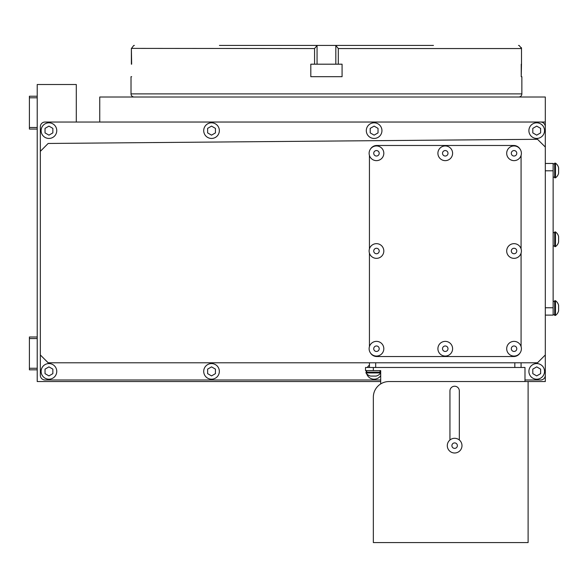 <?xml version="1.0" encoding="UTF-8"?>
<svg xmlns="http://www.w3.org/2000/svg" width="588" height="588" viewBox="0 0 588 588"><rect width="100%" height="100%" fill="white"/><g stroke="black" fill="none" stroke-linecap="round" stroke-linejoin="round"><path stroke-width="0.88" d="M521.402 47.613L521.505 48.385L519.16 45.496L518.506 45.423L519.16 45.496M521.497 64.188L521.233 76.69L521.857 76.69L521.857 93.889A3.124 3.124 0 0 1 518.734 97.013L134.145 97.013A3.124 3.124 0 0 1 131.021 93.889L521.857 93.889M521.505 48.385L521.505 64.188M256.089 45.423L250.686 45.423M335.821 64.188L335.821 45.423L289.311 45.423L317.057 45.423L317.057 64.188L310.809 64.188L310.809 76.69L342.076 76.69L342.076 64.188L317.057 64.188M131.021 76.69L131.646 76.69L131.021 76.69L131.021 93.889M131.646 64.188L131.381 48.554L133.719 45.496L134.373 45.423L133.719 45.496M363.568 45.423L394.835 45.423M544.532 130.632A7.82 7.82 0 0 1 536.712 138.445A7.82 7.82 0 0 1 528.899 130.632A7.82 7.82 0 0 1 536.712 122.811A7.82 7.82 0 0 1 544.532 130.632M554.69 163.846L553.132 163.846M554.69 177.135L553.132 177.135M554.69 232.635L553.132 232.635M554.69 245.924L553.132 245.924M554.69 301.423L553.132 301.423M554.69 314.712L553.132 314.712M555.476 177.841A7.82 7.82 0 0 0 558.6 173.232A7.82 7.82 0 0 1 555.476 177.841L555.476 163.148L554.69 163.148L554.69 177.841L555.476 177.841A7.82 7.82 0 0 0 558.6 173.232L558.6 167.756A7.82 7.82 0 0 0 555.476 163.148A7.82 7.82 0 0 1 558.6 167.756A7.82 7.82 0 0 0 555.476 163.148M558.6 242.021A7.82 7.82 0 0 1 555.476 246.629L555.476 231.937L554.69 231.937L554.69 246.629L555.476 246.629A7.82 7.82 0 0 0 558.6 242.021L558.6 236.545A7.82 7.82 0 0 0 555.476 231.937M555.476 315.418A7.82 7.82 0 0 0 558.6 310.809A7.82 7.82 0 0 1 555.476 315.418L555.476 300.725L554.69 300.725L554.69 315.418L555.476 315.418A7.82 7.82 0 0 0 558.6 310.809L558.6 305.334A7.82 7.82 0 0 0 555.476 300.725A7.82 7.82 0 0 1 558.6 305.334A7.82 7.82 0 0 0 555.476 300.725M521.394 153.299A7.35 7.35 0 0 1 514.044 160.642A7.35 7.35 0 0 1 506.694 153.299A7.35 7.35 0 0 1 514.044 145.949A7.35 7.35 0 0 1 521.394 153.299M452.606 153.299A7.35 7.35 0 0 1 445.256 160.642A7.35 7.35 0 0 1 437.906 153.299A7.35 7.35 0 0 1 445.256 145.949A7.35 7.35 0 0 1 452.606 153.299M383.817 153.299A7.35 7.35 0 0 1 376.467 160.642A7.35 7.35 0 0 1 369.117 153.299A7.35 7.35 0 0 1 376.467 145.949A7.35 7.35 0 0 1 383.817 153.299M521.394 251.01A7.35 7.35 0 0 1 514.044 258.353A7.35 7.35 0 0 1 506.694 251.01A7.35 7.35 0 0 1 514.044 243.66A7.35 7.35 0 0 1 521.394 251.01M383.817 251.01A7.35 7.35 0 0 1 376.467 258.353A7.35 7.35 0 0 1 369.117 251.01A7.35 7.35 0 0 1 376.467 243.66A7.35 7.35 0 0 1 383.817 251.01M521.394 348.721A7.35 7.35 0 0 1 514.044 356.063A7.35 7.35 0 0 1 506.694 348.721A7.35 7.35 0 0 1 514.044 341.371A7.35 7.35 0 0 1 521.394 348.721M452.606 348.721A7.35 7.35 0 0 1 445.256 356.063A7.35 7.35 0 0 1 437.906 348.721A7.35 7.35 0 0 1 445.256 341.371A7.35 7.35 0 0 1 452.606 348.721M383.817 348.721A7.35 7.35 0 0 1 376.467 356.063A7.35 7.35 0 0 1 369.117 348.721A7.35 7.35 0 0 1 376.467 341.371A7.35 7.35 0 0 1 383.817 348.721M516.779 153.299A2.734 2.734 0 0 1 514.044 156.033A2.734 2.734 0 0 1 511.31 153.299A2.734 2.734 0 0 1 514.044 150.557A2.734 2.734 0 0 1 516.779 153.299M447.99 153.299A2.734 2.734 0 0 1 445.256 156.033A2.734 2.734 0 0 1 442.521 153.299A2.734 2.734 0 0 1 445.256 150.557A2.734 2.734 0 0 1 447.99 153.299M379.201 153.299A2.734 2.734 0 0 1 376.467 156.033A2.734 2.734 0 0 1 373.733 153.299A2.734 2.734 0 0 1 376.467 150.557A2.734 2.734 0 0 1 379.201 153.299M516.779 251.01A2.734 2.734 0 0 1 514.044 253.744A2.734 2.734 0 0 1 511.31 251.01A2.734 2.734 0 0 1 514.044 248.268A2.734 2.734 0 0 1 516.779 251.01M379.201 251.01A2.734 2.734 0 0 1 376.467 253.744A2.734 2.734 0 0 1 373.733 251.01A2.734 2.734 0 0 1 376.467 248.268A2.734 2.734 0 0 1 379.201 251.01M516.779 348.721A2.734 2.734 0 0 1 514.044 351.455A2.734 2.734 0 0 1 511.31 348.721A2.734 2.734 0 0 1 514.044 345.979A2.734 2.734 0 0 1 516.779 348.721M447.99 348.721A2.734 2.734 0 0 1 445.256 351.455A2.734 2.734 0 0 1 442.521 348.721A2.734 2.734 0 0 1 445.256 345.979A2.734 2.734 0 0 1 447.99 348.721M379.201 348.721A2.734 2.734 0 0 1 376.467 351.455A2.734 2.734 0 0 1 373.733 348.721A2.734 2.734 0 0 1 376.467 345.979A2.734 2.734 0 0 1 379.201 348.721M544.532 371.388A7.82 7.82 0 0 1 536.712 379.201A7.82 7.82 0 0 1 528.899 371.388A7.82 7.82 0 0 1 536.712 363.568A7.82 7.82 0 0 1 544.532 371.388M381.943 130.632A7.82 7.82 0 0 1 374.122 138.445A7.82 7.82 0 0 1 366.309 130.632A7.82 7.82 0 0 1 374.122 122.811A7.82 7.82 0 0 1 381.943 130.632M380.693 375.622A7.82 7.82 0 0 1 366.691 373.814M366.346 372.167A7.82 7.82 0 0 1 366.346 370.602M219.346 130.632A7.82 7.82 0 0 1 211.533 138.445A7.82 7.82 0 0 1 203.713 130.632A7.82 7.82 0 0 1 211.533 122.811A7.82 7.82 0 0 1 219.346 130.632M219.346 371.388A7.82 7.82 0 0 1 211.533 379.201A7.82 7.82 0 0 1 203.713 371.388A7.82 7.82 0 0 1 211.533 363.568A7.82 7.82 0 0 1 219.346 371.388M56.757 130.632A7.82 7.82 0 0 1 48.944 138.445A7.82 7.82 0 0 1 41.123 130.632A7.82 7.82 0 0 1 48.944 122.811A7.82 7.82 0 0 1 56.757 130.632M56.757 371.388A7.82 7.82 0 0 1 48.944 379.201A7.82 7.82 0 0 1 41.123 371.388A7.82 7.82 0 0 1 48.944 363.568A7.82 7.82 0 0 1 56.757 371.388M451.9 445.645A2.734 2.734 0 0 0 454.634 448.379A2.734 2.734 0 0 0 457.368 445.645A2.734 2.734 0 0 0 454.634 442.911A2.734 2.734 0 0 0 451.9 445.645M447.292 445.645A7.35 7.35 0 0 0 454.634 452.995A7.35 7.35 0 0 0 461.984 445.645A7.35 7.35 0 0 0 454.634 438.295A7.35 7.35 0 0 0 447.292 445.645M40.344 126.721L40.344 151.344L40.344 126.721A4.689 4.689 0 0 1 45.033 122.032L540.622 122.032A4.689 4.689 0 0 1 545.311 126.721L545.311 147.044L537.498 139.29L48.157 143.457L40.344 151.344L40.344 354.968L48.157 362.789L537.498 362.789L545.311 354.968L545.311 381.546L524.988 381.546L524.988 367.478L373.343 367.478L373.343 370.602L365.523 370.602L365.523 367.478L373.343 367.478M380.693 381.546L37.22 381.546L37.22 84.51L76.3 84.51L76.3 122.032L545.311 122.032L545.311 375.298A4.689 4.689 0 0 1 540.622 379.988L524.988 379.988L540.622 379.988M373.343 397.179L373.343 542.577L528.112 542.577L528.112 381.546L388.977 381.546A15.633 15.633 0 0 0 373.343 397.179L373.343 526.944M380.693 383.92L380.693 370.602L373.343 370.602M45.033 373.645L48.944 375.901L52.854 373.645L52.854 369.132L48.944 366.875L45.033 369.132L45.033 373.645M45.033 132.888L48.944 135.144L52.854 132.888L52.854 128.375L48.944 126.119L45.033 128.375L45.033 132.888M207.623 373.645L211.533 375.901L215.443 373.645L215.443 369.132L211.533 366.875L207.623 369.132L207.623 373.645M207.623 132.888L211.533 135.144L215.443 132.888L215.443 128.375L211.533 126.119L207.623 128.375L207.623 132.888M367.353 367.478A7.82 7.82 0 0 1 369.433 365.133M370.212 132.888L374.122 135.144L378.033 132.888L378.033 128.375L374.122 126.119L370.212 128.375L370.212 132.888M532.801 373.645L536.712 375.901L540.622 373.645L540.622 369.132L536.712 366.875L532.801 369.132L532.801 373.645M45.033 379.988L380.693 379.988L45.033 379.988A4.689 4.689 0 0 1 40.344 375.298L40.344 354.968M45.033 122.032L540.622 122.032M37.22 96.234L29.4 96.234L29.4 129.066L37.22 129.066M29.4 127.5L37.22 127.5M29.4 97.799L37.22 97.799M37.22 369.823L29.4 369.823L29.4 336.99L37.22 336.99M29.4 338.556L37.22 338.556M29.4 368.257L37.22 368.257M545.311 122.025L99.754 122.025L99.754 97.013L545.311 97.013L545.311 122.025M521.078 346.597L521.078 253.127M521.078 248.886L521.078 155.416M519.998 148.992A7.35 7.35 0 0 0 513.728 145.479L376.783 145.479A7.35 7.35 0 0 0 370.514 148.992M369.433 346.597L369.433 253.127M369.433 248.886L369.433 155.416M370.514 353.028A7.35 7.35 0 0 0 376.783 356.534L513.728 356.534A7.35 7.35 0 0 0 519.998 353.028M545.311 170.807L553.132 170.807L553.132 163.457L545.311 163.457M553.132 170.807L553.132 307.759L545.311 307.759M545.311 315.102L553.132 315.102L553.132 307.759M545.311 354.968L545.311 375.298M532.801 132.888L536.712 135.144L540.622 132.888L540.622 128.375L536.712 126.119L532.801 128.375L532.801 132.888M369.433 367.478L369.433 362.789M521.078 362.789L521.078 367.478M449.945 439.993L449.945 390.932A4.689 4.689 0 0 1 454.634 386.235A4.689 4.689 0 0 1 459.324 390.932L459.324 439.993M219.42 45.423L317.057 45.423M521.857 76.69L521.233 76.69L521.233 64.188M335.821 45.423L433.466 45.423M131.374 48.385L131.374 64.188L131.374 48.385L314.573 48.554L317.057 45.496M335.821 45.496L338.306 48.554L338.306 64.188M366.699 372.167L366.699 370.602M379.988 372.167L379.988 370.602M365.993 372.954L365.993 372.167L380.686 372.167L380.686 372.954L365.993 372.954A7.82 7.82 0 0 0 370.602 376.077L376.077 376.077A7.82 7.82 0 0 0 380.686 372.954A7.82 7.82 0 0 1 376.077 376.077L370.602 376.077A7.82 7.82 0 0 1 365.993 372.954M521.497 48.554L338.306 48.554M314.573 64.188L314.573 48.554M375.688 362.789L375.688 367.478M514.823 367.478L514.823 362.789"/></g></svg>
